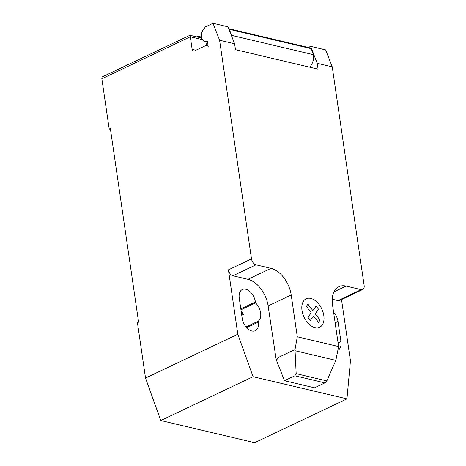 <?xml version="1.0" encoding="UTF-8"?>
<svg xmlns="http://www.w3.org/2000/svg" width="466" height="466" viewBox="0 0 466 466"><rect width="100%" height="100%" fill="white"/><g stroke="black" fill="none" stroke-linecap="round" stroke-linejoin="round"><path stroke-width="0.7" d="M202.436 39.639L190.309 36.773L189.965 35.27L102.578 76.762A2.714 1.683 64.6 0 0 101.862 78.771L190.309 36.773L192.143 49.349A2.714 1.905 -76.7 0 0 193.442 51.074A2.714 1.905 -76.7 0 0 194.433 50.951L205.966 45.47A2.714 1.905 103.3 0 1 206.956 45.348A2.714 1.905 103.3 0 1 208.255 47.072L207.516 41.975A1.083 0.763 -76.7 0 0 206.991 41.282A1.083 0.763 -76.7 0 0 206.7 41.293A7.054 4.957 103.3 0 1 204.801 41.358A7.054 4.957 103.3 0 1 201.423 36.872A7.054 4.957 103.3 0 1 203.1 30.016L205.32 26.952L213.014 23.3L219.597 40.245L234.614 43.792L228.031 26.847L213.014 23.3M335.84 360.375L326.852 380.914L324.895 382.883L294.856 375.788L296.166 373.662L295.007 349.547L297.302 336.807L338.601 346.564L335.84 360.375L295.065 350.741M296.166 373.662L326.852 380.914M324.895 382.883L314.515 387.817L284.476 380.716L294.856 375.788M284.476 380.716L276.495 360.375L278.173 357.538L295.007 349.547M278.173 357.538L276.268 360.171L276.705 360.276M297.302 336.807L291.203 294.99L268.131 305.946L276.268 360.171M332.241 66.859L325.658 49.909L310.636 46.361L317.218 63.306L332.241 66.859L364.138 285.507A5.423 3.361 -115.4 0 1 362.711 289.52A5.423 3.361 -115.4 0 1 361.115 289.654L346.098 286.107A24.413 15.128 64.6 0 0 338.928 286.689A24.413 15.128 64.6 0 0 332.503 304.747L338.601 346.564M317.218 63.306L318.08 69.184L235.47 49.67L234.614 43.792M291.203 294.99A24.413 15.128 64.6 0 0 271.002 268.364L255.985 264.816A5.423 3.361 -115.4 0 1 251.494 258.898L219.597 40.245M309.698 67.203A11.935 8.388 -76.7 0 0 313.548 54.732L311.189 48.662L229.336 29.329L231.695 35.393L313.548 54.732M231.695 35.393A11.935 8.388 103.3 0 1 231.788 36.517M311.189 48.662A8.138 5.72 -76.7 0 0 309.389 47.724L228.742 28.676M228.853 28.962A8.138 5.72 103.3 0 1 229.336 29.329M308.306 47.468L310.636 46.361M206.421 45.33L205.879 41.614M196.576 36.831A62.392 21.768 -8.3 0 1 201.335 35.899M189.965 35.27L201.685 38.037M276.053 360.276L276.495 360.375M268.131 305.946A24.413 15.128 64.6 0 0 247.929 279.32L232.913 275.773A5.423 3.361 -115.4 0 1 228.422 269.855L251.494 258.898M341.52 299.586L350.455 360.853L346.943 398.873L253.073 376.703L237.817 334.244L228.422 269.855M362.711 289.52L339.638 300.477A5.423 3.361 -115.4 0 1 338.042 300.611L332.211 299.23M258.205 321.167A11.662 7.229 64.6 0 0 255.537 302.894L255.403 301.968A11.662 7.229 64.6 0 0 242.326 289.526A11.662 7.229 64.6 0 0 239.256 298.158L242.192 318.278A11.662 7.229 64.6 0 0 255.269 330.72A11.662 7.229 64.6 0 0 258.339 322.093L258.205 321.167L246.036 326.946M337.949 350.193A11.662 7.229 64.6 0 0 340.943 341.607L338.007 321.482A11.662 7.229 64.6 0 0 333.58 312.138M101.862 78.771L109.201 129.07L110.355 128.523L138.606 322.187L137.453 322.734L145.526 378.066L160.782 420.524L254.652 442.7L346.943 398.873M255.537 302.894L240.957 309.814M241.172 311.282A11.662 7.229 -115.4 0 1 243.316 314.445L241.743 315.191M237.817 334.244L145.526 378.066M110.477 129.373L109.201 129.07M253.073 376.703L160.782 420.524M306.36 306.348L307.95 304.158L312.837 310.595L316.117 306.086L318.494 309.214L315.202 313.723L320.09 320.159L318.494 322.344L313.612 315.907L310.321 320.416L307.956 317.294L311.241 312.785L306.36 306.348M302.003 310.455A15.757 9.769 64.6 0 0 320.212 326.975A15.757 9.769 64.6 0 0 316.519 301.665A15.757 9.769 64.6 0 0 302.003 310.455M206.7 41.293L207.248 41.422M195.924 50.241L192.143 49.349M338.042 300.611L361.115 289.654M232.913 275.773L255.985 264.816M247.929 279.32L271.002 268.364M333.947 291.873L346.098 286.107M340.943 341.607L338.077 342.964M335.141 322.845L338.007 321.482M255.403 301.968L240.823 308.894M258.339 322.093L246.642 327.645M207.516 42.004L204.801 41.358M208.04 45.604L206.956 45.348"/></g></svg>
